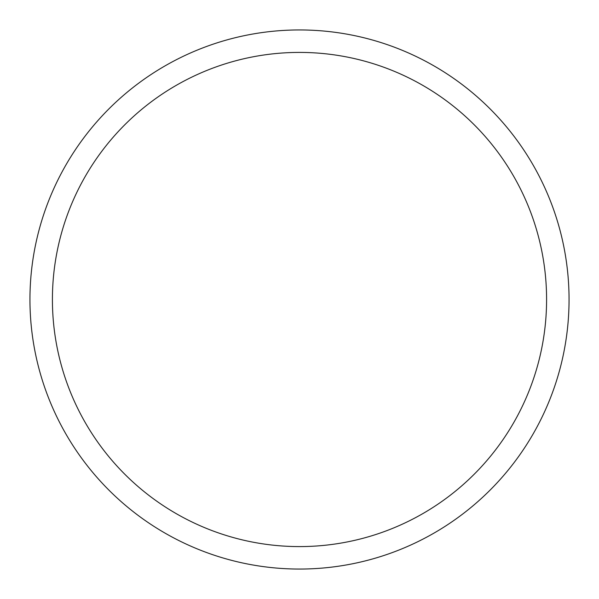 <?xml version="1.0" encoding="UTF-8"?>
<svg xmlns="http://www.w3.org/2000/svg" width="599" height="599" viewBox="0 0 599 599"><rect width="100%" height="100%" fill="white"/><g stroke="black" fill="none" stroke-linecap="round" stroke-linejoin="round"><path stroke-width="0.9" d="M299.5 52.413A247.088 247.088 0 0 1 513.485 423.044A247.088 247.088 0 0 1 85.515 423.044A247.088 247.088 0 0 1 299.5 52.413M299.5 29.95A269.55 269.55 0 0 1 532.938 434.275A269.55 269.55 0 0 1 66.062 434.275A269.55 269.55 0 0 1 299.5 29.95"/></g></svg>
